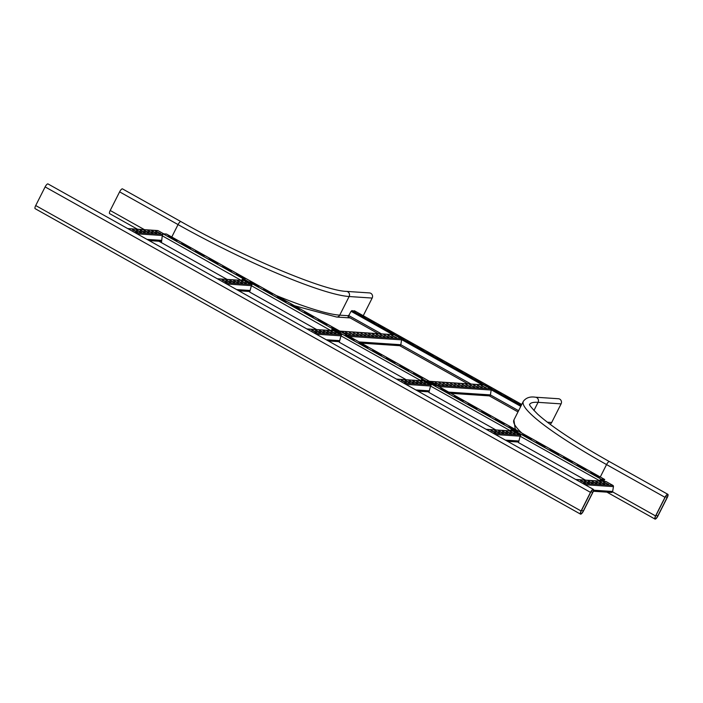 <?xml version="1.0" encoding="UTF-8"?>
<svg xmlns="http://www.w3.org/2000/svg" width="703" height="703" viewBox="0 0 703 703"><rect width="100%" height="100%" fill="white"/><g stroke="black" fill="none" stroke-linecap="round" stroke-linejoin="round"><path stroke-width="1.05" d="M581.082 510.984A3.506 1.054 119.3 0 0 580.52 514.121A3.506 1.054 119.3 0 0 583.385 511.143L592.796 492.513A3.506 1.054 119.3 0 0 593.358 489.367A3.506 1.054 119.3 0 0 590.494 492.355L581.082 510.984L35.712 205.54A3.506 1.054 119.3 0 0 35.15 208.677L580.52 514.121M593.358 489.367L47.989 183.922A3.506 1.054 119.3 0 0 45.124 186.91L35.712 205.54M581.24 510.993A3.04 0.914 119.3 0 0 580.748 513.717A3.04 0.914 119.3 0 0 583.235 511.125L592.647 492.504A3.04 0.914 119.3 0 0 593.13 489.78A3.04 0.914 119.3 0 0 590.652 492.364L581.24 510.993M294.522 305.752L336.57 317.027A3.506 3.313 93.8 0 0 339.725 315.155L349.127 296.525A3.506 3.313 93.8 0 0 346.438 291.394C324.241 290.849 243.756 257.219 180.908 221.603L122.48 188.879A3.506 1.054 119.3 0 0 119.615 191.857L110.204 210.487A3.506 1.054 119.3 0 0 109.642 213.633L137.463 229.213M346.438 291.394L369.479 292.923A3.506 3.313 93.8 0 1 372.168 298.063L363.258 315.7M549.922 424.146A3.506 3.313 -86.2 0 0 551.688 422.503L561.099 403.874A3.506 3.313 -86.2 0 0 558.41 398.733L535.378 397.204C530.053 396.378 526.037 397.749 523.331 401.325L513.919 419.955A147.437 19.877 -153.2 0 0 521.775 433.03M667.288 497.46A3.506 1.054 119.3 0 0 667.85 494.323A3.506 1.054 119.3 0 0 664.985 497.311L655.574 515.94A3.506 1.054 119.3 0 0 655.011 519.078A3.506 1.054 119.3 0 0 657.876 516.09L667.288 497.46M667.129 497.452A3.04 0.914 119.3 0 0 667.622 494.727A3.04 0.914 119.3 0 0 665.135 497.32L655.723 515.949A3.04 0.914 119.3 0 0 655.24 518.665A3.04 0.914 119.3 0 0 657.727 516.081L667.129 497.452L665.556 496.564M593.903 473.866L590.766 472.644L592.216 473.752L599.641 477.372L593.903 473.866L593.578 474.516M580.274 466.23L577.128 465.008L578.578 466.115L586.012 469.736L580.274 466.23L579.94 466.88M566.636 458.593L563.49 457.372L564.948 458.479L572.374 462.099L566.636 458.593L566.31 459.244M552.997 450.957L549.86 449.735L551.31 450.843L558.736 454.463L552.997 450.957L552.672 451.607M539.368 443.321L536.222 442.099L537.681 443.206L545.106 446.827L539.368 443.321L539.043 443.971M525.73 435.684L522.593 434.463L524.043 435.57L531.468 439.19L525.73 435.684L525.405 436.335M512.1 428.048L508.954 426.826L510.413 427.934L517.839 431.554L512.1 428.048L511.766 428.698M498.462 420.412L495.325 419.19L496.775 420.297L504.2 423.918L498.462 420.412L498.137 421.062M484.833 412.775L481.687 411.554L483.137 412.661L490.571 416.281L484.833 412.775L484.499 413.426M471.195 405.139L468.057 403.917L469.507 405.025L476.933 408.645L471.195 405.139L470.869 405.789M457.565 397.503L454.419 396.281L455.869 397.388L463.303 401.009L457.565 397.503L457.231 398.153M443.927 389.866L440.781 388.645L442.24 389.752L449.665 393.372L443.927 389.866L443.602 390.517M430.289 382.23L427.152 381.008L428.602 382.116L436.027 385.736L430.289 382.23L429.964 382.88M416.659 374.594L413.513 373.372L414.972 374.479L422.398 378.1L416.659 374.594L416.334 375.244M403.021 366.957L399.884 365.745L401.334 366.843L408.759 370.463L403.021 366.957L402.696 367.607M389.392 359.321L386.246 358.108L387.704 359.207L395.13 362.827L389.392 359.321L389.058 359.971M375.754 351.685L372.616 350.472L374.066 351.57L381.492 355.191L375.754 351.685L375.428 352.335M362.124 344.048L358.978 342.836L360.428 343.934L367.862 347.554L362.124 344.048L361.79 344.698M348.486 336.412L345.349 335.199L346.799 336.298L354.224 339.918L348.486 336.412L348.161 337.062M334.856 328.776L331.711 327.563L333.16 328.661L340.595 332.282L334.856 328.776L334.523 329.426M321.218 321.139L318.072 319.927L319.531 321.025L326.957 324.645L321.218 321.139L320.893 321.789M307.58 313.503L304.443 312.29L305.893 313.389L313.318 317.009L307.58 313.503L307.255 314.153M293.951 305.867L290.805 304.654L292.263 305.752L299.689 309.373L293.951 305.867L293.626 306.517M280.312 298.23L277.175 297.017L278.625 298.116L286.051 301.736L280.312 298.23L279.987 298.88M266.683 290.594L263.537 289.381L264.996 290.48L272.421 294.1L266.683 290.594L266.349 291.244M253.045 282.957L249.908 281.745L251.358 282.843L258.783 286.464L253.045 282.957L252.72 283.608M239.415 275.321L236.27 274.108L237.719 275.207L245.154 278.827L239.415 275.321L239.082 275.971M225.777 267.685L222.64 266.472L224.09 267.571L231.515 271.191L225.777 267.685L225.452 268.335M212.148 260.048L209.002 258.836L210.452 259.934L217.886 263.555L212.148 260.048L211.814 260.699M198.51 252.412L195.364 251.199L196.822 252.298L204.248 255.918L198.51 252.412L198.184 253.062M184.88 244.776L181.734 243.563L183.184 244.67L190.61 248.282L184.88 244.776L184.546 245.426M171.242 237.139L168.096 235.927L169.555 237.034L176.98 240.646L171.242 237.139L170.917 237.79M166.681 234.169L166.462 234.037A1.872 0.562 119.3 0 0 166.435 234.037L163.078 233.809L162.252 235.786L161.462 242.649L227.078 279.399M241.393 280.348L243.115 278.643L252.465 283.88L251.375 285.699L249.697 292.061L316.675 329.575M330.99 330.524L332.712 328.828L342.053 334.066L340.964 335.876L339.285 342.247L406.272 379.761M340.964 335.876L420.491 380.42L422.301 379.005L431.651 384.242L430.561 386.061L510.088 430.596L511.898 429.19L521.248 434.419L520.158 436.238L599.211 480.509L601.285 479.253L604.685 479.481A1.872 0.562 -60.7 0 1 604.703 479.49L604.369 480.131M598.991 481.019L601.285 479.253L521.248 434.419M600.872 480.079L604.272 480.316L604.703 479.49L166.558 234.081M601.32 479.261L600.898 480.087M509.868 430.869L511.485 430.016L520.651 435.148M421.888 379.831L431.053 384.972M332.291 329.654L341.456 334.786M242.693 279.469L251.859 284.61M511.485 430.016L511.898 429.19L431.651 384.242M420.28 380.692L422.301 379.005L342.053 334.066M241.604 280.075L243.115 278.643L163.078 233.818M599.518 480.536L598.684 480.993M331.201 330.261L332.712 328.828L252.465 283.88M330.682 330.507L251.375 285.699M520.158 436.238L518.48 442.6L585.467 480.114M430.561 386.061L428.883 392.423L495.87 429.937M241.085 280.33L162.252 235.786M604.272 480.316L604.703 479.49M602.418 480.184L603.525 480.808L604.246 480.307M603.525 480.808L602.989 481.283M155.6 231.138L160.662 233.537L155.512 231.322M147.929 230.628L152.982 233.027L147.832 230.812M140.249 230.118L145.301 232.517L140.152 230.303M132.568 229.609L137.621 232.008L132.472 229.793M129.15 229.38L133.429 231.779M136.408 229.863L141.461 232.262L136.312 230.048M144.089 230.373L149.141 232.772L143.992 230.558M151.76 230.883L156.822 233.282L151.672 231.067M163.781 233.862L158.122 230.689A1.169 1.107 -86.2 0 0 157.674 230.558L127.691 228.563M155.794 231.577L160.108 233.554M148.113 231.067L152.428 233.044M140.433 230.558L144.748 232.535M132.753 230.048L137.067 232.016M136.593 230.303L140.908 232.271M144.273 230.812L148.588 232.79M151.953 231.322L156.268 233.299M361.825 315.99L358.811 314.013L363.513 316.104L364.962 317.202L361.825 315.99M381.298 326.895L378.293 324.918L382.994 327.009L384.444 328.116L381.298 326.895M400.78 337.809L397.766 335.832L402.468 337.915L403.917 339.022L400.78 337.809M420.253 348.714L417.248 346.737L421.949 348.829L423.399 349.936L420.253 348.714M439.735 359.628L436.721 357.651L441.422 359.734L442.881 360.841L439.735 359.628M459.208 370.534L456.203 368.557L460.904 370.648L462.354 371.746L459.208 370.534M478.69 381.439L475.676 379.462L480.377 381.553L481.836 382.66L478.69 381.439M498.163 392.353L495.158 390.376L499.859 392.467L501.309 393.566L498.163 392.353M517.645 403.258L514.631 401.281L519.332 403.373L520.791 404.48L517.645 403.258M507.909 397.801L504.895 395.824L509.596 397.916L511.046 399.023L507.909 397.801M488.427 386.896L485.421 384.919L490.114 387.01L491.573 388.109L488.427 386.896M468.954 375.991L465.94 374.014L470.641 376.096L472.091 377.203L468.954 375.991M449.472 365.077L446.458 363.099L451.159 365.191L452.618 366.298L449.472 365.077M429.999 354.171L426.985 352.194L431.686 354.286L433.136 355.384L429.999 354.171M410.517 343.257L407.503 341.28L412.204 343.372L413.663 344.479L410.517 343.257M391.044 332.352L388.03 330.375L392.731 332.466L394.181 333.565L391.044 332.352M371.562 321.447L368.548 319.47L373.249 321.552L374.708 322.659L371.562 321.447M354.549 310.84L353.758 311.165L354.532 311.657M378.293 333.67L348.099 316.772L351.069 311.297L352.282 310.647L355.226 311.754L353.969 310.752M359.295 314.513L364.277 317.115M378.776 325.427L383.75 328.029M398.25 336.333L403.232 338.934M417.731 347.238L422.705 349.839M437.204 358.152L442.187 360.753M456.686 369.057L461.66 371.659M476.159 379.971L481.142 382.573M495.641 390.877L500.615 393.478M515.114 401.782L520.097 404.383M505.378 396.334L510.352 398.935M485.905 385.42L490.879 388.021M466.423 374.514L471.397 377.116M446.95 363.609L451.924 366.201M427.468 352.695L432.442 355.296M407.995 341.79L412.969 344.391M388.513 330.876L393.487 333.477M369.04 319.97L374.014 322.572M341.807 332.229L342.44 332.009L346.878 334.364L345.006 334.022M354.4 334.918L349.347 332.519L354.4 334.918M362.08 335.428L357.027 333.029L362.08 335.428M369.76 335.937L364.708 333.538L369.76 335.937M377.441 336.447L372.388 334.048L377.441 336.447M385.121 336.957L380.068 334.558L385.121 336.957M392.801 337.466L387.74 335.067L392.801 337.466M396.641 337.721L391.58 335.322L396.641 337.721M388.961 337.212L383.908 334.813L388.961 337.212M381.281 336.702L376.228 334.303L381.281 336.702M373.601 336.192L368.548 333.793L373.601 336.192M365.92 335.683L360.867 333.284L365.92 335.683M358.24 335.173L353.187 332.774L358.24 335.173M350.56 334.663L345.507 332.255L350.56 334.663M339.813 331.113L393.812 334.707A1.169 1.107 93.8 0 1 394.26 334.839L401.026 338.626A1.169 1.107 93.8 0 1 401.598 339.857L400.798 344.716A1.169 1.107 93.8 0 1 399.629 345.691L361.289 343.143M342.133 332.414L346.324 334.382M349.69 332.914L354.004 334.892M357.37 333.424L361.685 335.401M365.05 333.934L369.365 335.911M372.731 334.443L377.045 336.421M380.411 334.962L384.726 336.93M388.091 335.472L392.397 337.44M391.931 335.726L396.237 337.695M384.251 335.217L388.566 337.185M376.571 334.698L380.885 336.675M368.89 334.189L373.205 336.166M361.21 333.679L365.525 335.656M353.53 333.169L357.845 335.146M345.85 332.66L350.164 334.637M431.396 382.414L432.037 382.186L436.475 384.55L434.603 384.207M443.997 385.095L438.944 382.696L443.997 385.095M451.678 385.604L446.625 383.205L451.678 385.604M459.358 386.114L454.305 383.715L459.358 386.114M467.038 386.632L461.985 384.225L467.038 386.632M474.718 387.142L469.666 384.734L474.718 387.142M482.399 387.652L477.337 385.244L482.399 387.652M486.239 387.907L481.177 385.499L486.239 387.907M478.558 387.397L473.497 384.989L478.558 387.397M470.878 386.887L465.825 384.479L470.878 386.887M463.198 386.369L458.145 383.97L463.198 386.369M455.518 385.859L450.465 383.46L455.518 385.859M447.837 385.349L442.785 382.95L447.837 385.349M440.157 384.84L435.104 382.441L440.157 384.84M429.41 381.298L483.409 384.884A1.169 1.107 93.8 0 1 483.857 385.016L490.624 388.812A1.169 1.107 93.8 0 1 491.195 390.042L490.386 394.901A1.169 1.107 93.8 0 1 489.226 395.877L450.887 393.329M431.73 382.59L435.922 384.559M439.287 383.1L443.602 385.068M446.967 383.61L451.282 385.578M454.648 384.119L458.962 386.088M462.328 384.629L466.643 386.606M470.008 385.139L474.323 387.116M477.68 385.648L481.994 387.625M481.52 385.903L485.835 387.88M473.848 385.393L478.154 387.371M466.168 384.884L470.483 386.861M458.488 384.374L462.802 386.342M450.808 383.864L455.122 385.833M443.127 383.355L447.442 385.323M435.447 382.845L439.762 384.813M250.259 283.713L245.048 281.358L246.208 281.446M237.517 280.805L242.579 283.212L237.429 280.998M229.846 280.295L234.899 282.694L229.749 280.488M222.166 279.785L227.218 282.184L222.069 279.97M218.747 279.557L223.027 281.956M226.006 280.04L231.059 282.439L225.909 280.233M233.686 280.55L238.739 282.957L233.589 280.743M241.357 281.059L246.419 283.467L241.27 281.253M245.391 281.754L249.706 283.731M237.711 281.244L242.025 283.221M230.03 280.734L234.345 282.711M222.35 280.225L226.665 282.202M226.19 280.479L230.505 282.457M233.871 280.989L238.185 282.966M241.551 281.499L245.865 283.476M429.454 384.075L424.243 381.72L425.403 381.808M416.712 381.167L421.774 383.566L416.624 381.36M409.032 380.657L414.093 383.056L408.944 380.841M401.36 380.147L406.413 382.546L401.264 380.332M397.942 379.919L402.221 382.318M405.2 380.402L410.253 382.801L405.104 380.587M412.872 380.912L417.934 383.311L412.784 381.096M420.552 381.421L425.605 383.829L420.464 381.615M424.586 382.116L428.9 384.093M416.905 381.606L421.22 383.583M409.225 381.096L413.54 383.073M401.545 380.587L405.859 382.564M405.385 380.841L409.7 382.819M413.065 381.351L417.38 383.328M420.746 381.861L425.06 383.838M339.857 333.89L334.646 331.535L335.806 331.623M327.115 330.99L332.176 333.389L327.027 331.175M319.443 330.48L324.496 332.879L319.347 330.665M311.763 329.971L316.816 332.37L311.666 330.155M308.345 329.742L312.624 332.141M315.603 330.225L320.656 332.624L315.506 330.41M323.275 330.735L328.336 333.134L323.187 330.92M330.955 331.245L336.016 333.644L330.867 331.429M334.988 331.939L339.303 333.916M327.308 331.429L331.623 333.398M319.628 330.92L323.942 332.888M311.947 330.41L316.262 332.378M315.788 330.665L320.102 332.633M323.468 331.175L327.783 333.143M331.148 331.684L335.463 333.661M519.051 434.252L513.831 431.897L515 431.985M506.309 431.352L511.362 433.751L506.213 431.537M498.629 430.842L503.691 433.241L498.541 431.027M490.958 430.324L496.01 432.732L490.861 430.517M487.539 430.104L491.819 432.503M494.789 430.588L499.851 432.986L494.701 430.772M502.469 431.097L507.531 433.496L502.381 431.282M510.15 431.607L515.202 434.006L510.053 431.791M514.183 432.301L518.489 434.269M506.503 431.791L510.817 433.76M498.822 431.282L503.137 433.25M491.142 430.772L495.457 432.74M494.982 431.027L499.297 432.995M502.663 431.537L506.977 433.505M510.343 432.046L514.658 434.015M593.332 491.248L611.478 492.452A1.169 1.107 -86.2 0 0 612.647 491.476L613.447 486.617A1.169 1.107 -86.2 0 0 612.875 485.386L606.109 481.59A1.169 1.107 -86.2 0 0 605.661 481.458L575.678 479.464M603.587 482.038L608.64 484.437L603.49 482.232M595.907 481.529L600.96 483.928L595.81 481.713M588.226 481.019L593.288 483.418L588.139 481.204M580.546 480.509L585.608 482.908L580.458 480.694M577.128 480.281L581.416 482.68M584.386 480.764L589.448 483.163L584.298 480.949M592.067 481.274L597.119 483.673L591.97 481.458M599.747 481.783L604.8 484.182L599.65 481.968M603.772 482.478L608.086 484.455M596.1 481.968L600.415 483.945M588.42 481.458L592.734 483.436M580.74 480.949L585.054 482.926M584.58 481.204L588.894 483.181M592.26 481.713L596.575 483.69M599.94 482.223L604.246 484.2M45.124 186.91L590.494 492.355M581.627 510.229L583.235 511.125M591.065 491.617L592.647 492.504M168.017 246.322A3.506 1.054 119.3 0 0 168.07 246.358L158.948 241.243M144.466 229.679L110.204 210.487M180.908 221.603A3.506 1.054 119.3 0 0 178.044 224.591L171.769 237.016M372.168 298.063L349.127 296.525A147.437 19.877 -153.2 0 1 178.044 224.591L119.615 191.857M348.284 315.726L339.725 315.155A147.437 19.877 -153.2 0 1 276.305 295.55M533.937 410.508L538.067 402.344L561.099 403.874M547.373 422.213L551.688 422.503M529.684 404.33A140.415 18.928 -153.2 0 1 538.067 402.344A3.506 3.313 -86.2 0 0 535.378 397.204M529.675 404.234C528.788 404.497 531.459 407.819 537.681 414.181C551.556 426.642 575.467 442.451 609.413 461.599A3.506 1.054 119.3 0 0 606.548 464.578L600.274 477.012M664.985 497.311L606.548 464.578A147.437 19.877 -153.2 0 1 523.331 401.325M612.524 491.828L655.574 515.94M656.119 515.176L657.727 516.081M166.435 234.037L604.685 479.481M175.232 240.136L175.53 239.538M188.861 247.772L189.16 247.175M202.499 255.409L202.798 254.811M216.129 263.045L216.427 262.447M229.767 270.681L230.066 270.084M243.396 278.318L243.695 277.72M257.034 285.945L257.333 285.356M270.673 293.582L270.963 292.993M284.302 301.218L284.601 300.629M297.94 308.854L298.239 308.266M311.57 316.491L311.868 315.902M325.208 324.127L325.507 323.538M338.837 331.763L339.136 331.175M352.475 339.4L352.774 338.811M366.105 347.036L366.404 346.447M379.743 354.672L380.042 354.084M393.381 362.309L393.671 361.72M407.011 369.945L407.309 369.356M420.649 377.581L420.948 376.993M434.278 385.218L434.577 384.629M447.916 392.854L448.215 392.265M461.546 400.49L461.845 399.902M475.184 408.127L475.483 407.538M488.813 415.763L489.112 415.174M502.452 423.399L502.75 422.811M516.09 431.036L516.38 430.447M529.719 438.672L530.018 438.083M543.357 446.308L543.656 445.72M556.987 453.945L557.286 453.356M570.625 461.581L570.924 460.992M584.255 469.217L584.553 468.629M597.893 476.854L598.191 476.265M158.122 230.689L127.902 228.686M162.762 234.345L134.677 232.473M162.323 235.505L137.085 233.827M161.725 240.373L147.041 239.398M351.79 310.612L521.222 405.508M354.461 310.788L521.74 404.48M467.864 383.847L399.735 345.691L467.89 383.856M489.358 395.877L517.988 411.905L489.332 395.877M348.468 315.401L381.465 333.881M400.798 344.707L471.063 384.066M448.76 392.133L490.386 394.901L518.603 410.693M351.069 311.297L392.731 334.628M401.615 339.602L482.328 384.813M491.212 389.787L520.791 406.352M359.532 314.601L363.469 316.807M369.268 320.05L373.205 322.255M379.005 325.507L382.95 327.712M388.75 330.964L392.687 333.169M398.487 336.412L402.424 338.618M408.223 341.869L412.16 344.075M417.96 347.326L421.905 349.532M427.705 352.774L431.642 354.989M437.442 358.231L441.379 360.437M447.178 363.688L451.115 365.894M456.915 369.145L460.86 371.351M466.66 374.594L470.597 376.799M476.397 380.051L480.334 382.256M486.133 385.508L490.07 387.713M495.87 390.956L499.815 393.162M505.615 396.413L509.552 398.619M515.352 401.87L519.289 404.076M346.79 335.023L401.026 338.626M340.024 331.227L394.26 334.839M359.163 341.948L400.798 344.716M349.206 336.377L401.598 339.857M436.387 385.209L490.624 388.812M429.612 381.413L483.857 385.016M438.804 386.553L491.195 390.042M244.846 280.682L217.499 278.863M251.621 284.478L224.275 282.659M251.393 285.646L226.682 284.003M250.11 290.48L236.639 289.583M424.041 381.044L396.694 379.225M430.816 384.831L403.469 383.021M430.579 386.009L405.877 384.365M429.305 390.842L415.833 389.945M334.443 330.858L307.097 329.039M341.219 334.654L313.872 332.835M340.981 335.832L316.28 334.189M339.707 340.656L326.236 339.76M513.638 431.22L486.291 429.401M520.413 435.016L493.067 433.197M520.176 436.194L495.474 434.551M518.902 441.018L505.431 440.122M606.109 481.59L575.889 479.587M612.875 485.386L582.664 483.374M613.447 486.617L585.072 484.727M612.647 491.476L593.578 490.211M170.961 247.966L168.07 246.358M336.57 317.027L350.156 317.923M515.949 429.761L515.132 428.522L513.919 419.955M609.413 461.599L667.85 494.323M606.926 492.144L655.011 519.078M161.602 241.419L149.177 240.593M348.099 316.772L378.267 333.67M354.505 310.805L521.749 404.462M249.837 291.508L238.774 290.778M244.635 280.567L217.289 278.748M429.032 391.87L417.969 391.14M423.83 380.921L396.483 379.11M339.435 341.693L328.371 340.955M334.233 330.744L306.886 328.925M518.629 442.055L507.566 441.317M513.427 431.106L486.081 429.287"/></g></svg>
